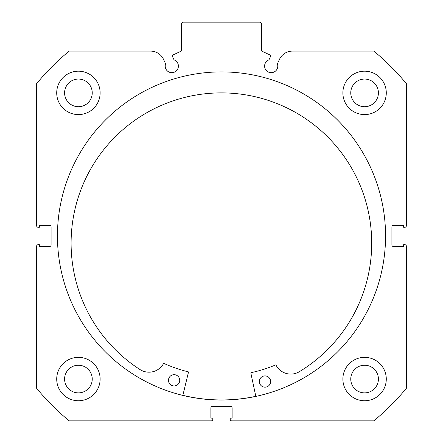 <?xml version="1.0" encoding="UTF-8"?>
<svg xmlns="http://www.w3.org/2000/svg" width="443" height="443" viewBox="0 0 443 443"><rect width="100%" height="100%" fill="white"/><g stroke="black" fill="none" stroke-linecap="round" stroke-linejoin="round"><path stroke-width="0.66" d="M255.821 396.319A163.982 163.982 0 0 1 182.865 395.333M270.474 56.604A1.285 1.285 0 0 0 269.853 54.893L262.433 51.432A1.285 1.285 0 0 1 261.691 50.269L261.691 23.756L260.085 22.15L182.915 22.15L181.309 23.756L181.309 50.269A1.285 1.285 0 0 1 180.567 51.432L173.147 54.893A1.285 1.285 0 0 0 172.526 56.604L174.06 59.894A6.59 6.59 0 0 1 171.806 72.674A6.59 6.59 0 0 1 165.61 63.831L163.533 59.379A14.359 14.359 0 0 0 150.52 51.089L69.186 51.089A239.541 239.541 0 0 0 36.619 83.655L36.619 225.681A1.606 1.606 0 0 0 38.225 227.287L39.349 227.287L39.349 225.36L49.478 225.36A1.606 1.606 0 0 1 51.089 226.966L51.089 244.973A1.606 1.606 0 0 1 49.478 246.579L39.349 246.579L39.349 244.652L38.225 244.652A1.606 1.606 0 0 0 36.619 246.258L36.619 388.284A239.541 239.541 0 0 0 69.186 420.85L211.211 420.85A1.606 1.606 0 0 0 212.817 419.244L212.817 418.114L210.89 418.114L210.89 407.986A1.606 1.606 0 0 1 212.496 406.381L230.504 406.381A1.606 1.606 0 0 1 232.11 407.986L232.11 418.114L230.183 418.114L230.183 419.244A1.606 1.606 0 0 0 231.789 420.85L373.814 420.85A239.541 239.541 0 0 0 406.381 388.284L406.381 246.258A1.606 1.606 0 0 0 404.775 244.652L403.651 244.652L403.651 246.579L393.522 246.579A1.606 1.606 0 0 1 391.911 244.973L391.911 226.966A1.606 1.606 0 0 1 393.522 225.36L403.651 225.36L403.651 227.287L404.775 227.287A1.606 1.606 0 0 0 406.381 225.681L406.381 83.655A239.541 239.541 0 0 0 373.814 51.089L292.48 51.089A14.359 14.359 0 0 0 279.467 59.379L277.39 63.831A6.59 6.59 0 0 1 271.194 72.674A6.59 6.59 0 0 1 268.94 59.894L270.474 56.604M385.56 235.969A164.06 164.06 0 0 0 221.5 71.904A164.06 164.06 0 0 0 57.44 235.969A164.06 164.06 0 0 0 221.5 400.029A164.06 164.06 0 0 0 385.56 235.969M342.876 379.053A21.701 21.701 0 0 0 364.583 400.754A21.701 21.701 0 0 0 386.285 379.053A21.701 21.701 0 0 0 364.583 357.346A21.701 21.701 0 0 0 342.876 379.053M56.715 379.053A21.701 21.701 0 0 0 78.417 400.754A21.701 21.701 0 0 0 100.124 379.053A21.701 21.701 0 0 0 78.417 357.346A21.701 21.701 0 0 0 56.715 379.053M342.876 92.886A21.701 21.701 0 0 0 364.583 114.593A21.701 21.701 0 0 0 386.285 92.886A21.701 21.701 0 0 0 364.583 71.185A21.701 21.701 0 0 0 342.876 92.886M56.715 92.886A21.701 21.701 0 0 0 78.417 114.593A21.701 21.701 0 0 0 100.124 92.886A21.701 21.701 0 0 0 78.417 71.185A21.701 21.701 0 0 0 56.715 92.886M92.244 92.886A13.827 13.827 0 0 1 78.417 106.713A13.827 13.827 0 0 1 64.595 92.886A13.827 13.827 0 0 1 78.417 79.059A13.827 13.827 0 0 1 92.244 92.886M378.405 92.886A13.827 13.827 0 0 1 364.583 106.713A13.827 13.827 0 0 1 350.756 92.886A13.827 13.827 0 0 1 364.583 79.059A13.827 13.827 0 0 1 378.405 92.886M92.244 379.053A13.827 13.827 0 0 1 78.417 392.875A13.827 13.827 0 0 1 64.595 379.053A13.827 13.827 0 0 1 78.417 365.226A13.827 13.827 0 0 1 92.244 379.053M378.405 379.053A13.827 13.827 0 0 1 364.583 392.875A13.827 13.827 0 0 1 350.756 379.053A13.827 13.827 0 0 1 364.583 365.226A13.827 13.827 0 0 1 378.405 379.053M255.838 396.396L250.843 373.05A0.321 0.321 0 0 1 251.087 372.668A139.866 139.866 0 0 0 275.596 364.949A0.321 0.321 0 0 1 276.006 365.098A16.618 16.618 0 0 0 299.003 371.91L299.003 371.915A150.304 150.304 0 0 0 223.433 92.903A150.304 150.304 0 0 0 140.359 369.778A16.618 16.618 0 0 0 163.528 363.581A0.321 0.321 0 0 1 163.943 363.443A139.866 139.866 0 0 0 188.236 371.821A0.321 0.321 0 0 1 188.469 372.209L182.843 395.411M270.612 381.611A5.626 5.626 0 0 1 264.914 387.16A5.626 5.626 0 0 1 259.36 381.462A5.626 5.626 0 0 1 265.064 375.908A5.626 5.626 0 0 1 270.612 381.611M179.725 380.387A5.626 5.626 0 0 1 174.021 385.936A5.626 5.626 0 0 1 168.473 380.232A5.626 5.626 0 0 1 174.177 374.684A5.626 5.626 0 0 1 179.725 380.387"/></g></svg>
